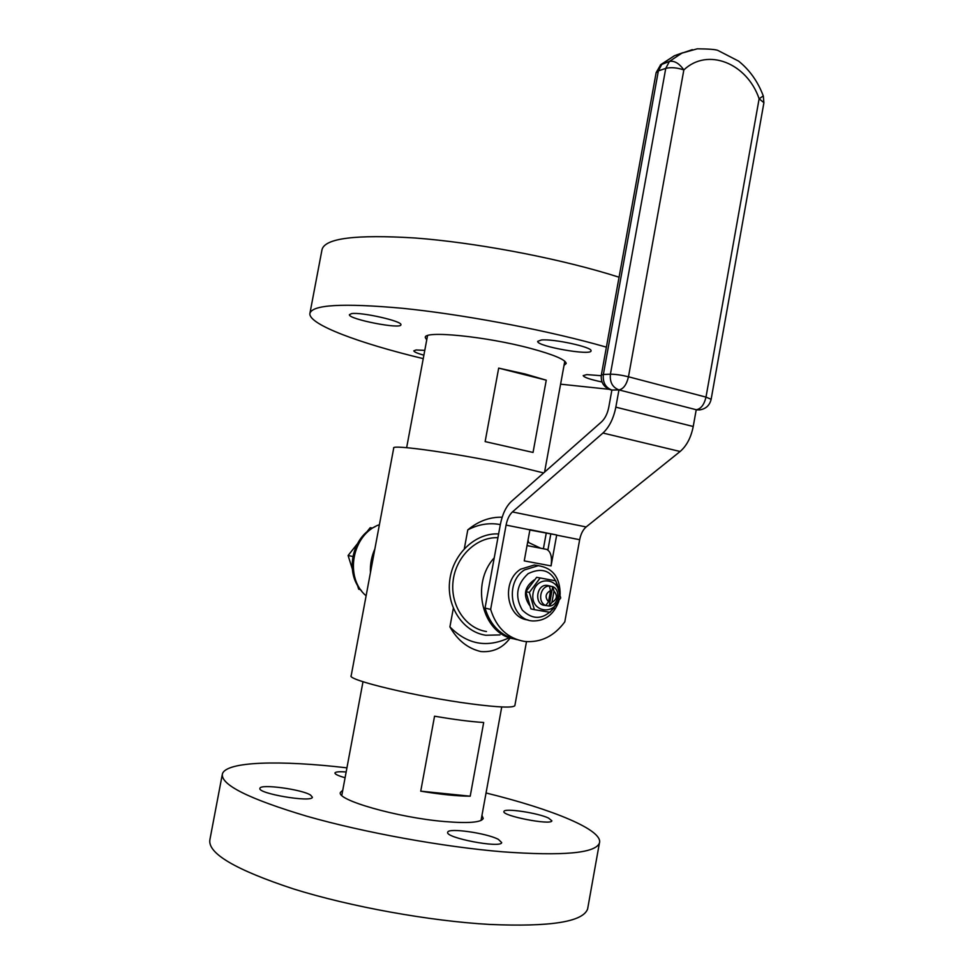 <?xml version="1.0" encoding="UTF-8"?>
<svg xmlns="http://www.w3.org/2000/svg" width="974" height="974" viewBox="0 0 974 974"><rect width="100%" height="100%" fill="white"/><g stroke="black" fill="none" stroke-linecap="round" stroke-linejoin="round"><path stroke-width="1.46" d="M528.371 542.274L527.884 540.96M500.332 524.584C489.228 522.527 478.392 524.292 467.788 529.88C478.38 521.114 489.837 516.89 502.158 517.218M509.402 637.641C487.17 648.185 467.337 644.605 449.915 626.891L453.336 608.324M464.33 548.666L467.788 529.88M514.893 705.371L514.844 705.663C512.957 707.988 498.457 707.404 471.331 703.91C417.895 696.994 345.953 679.791 351.2 675.627L393.703 448.15C390.087 443.791 462.772 454.237 514.954 465.901L543.662 472.938M528.48 541.666L528.03 540.18M449.915 626.891C457.488 640.271 467.824 648.501 480.925 651.569C493.185 652.458 502.937 647.905 510.193 637.909M540.68 548.228L527.677 542.092M497.921 537.709L497.117 537.685C476.03 537.185 455.698 556.994 453.068 581.235C450.183 605.451 465.657 628.388 486.452 631.517M494.232 557.859C470.296 583.791 482.167 633.124 513.176 638.749M498.615 533.947C475.677 532.595 452.971 553.719 449.757 580.187C446.238 606.619 463.064 631.883 485.77 635.255L499.979 634.926M370.437 572.7C370.023 564.421 371.496 556.483 374.88 548.898M379.41 524.682C352.198 534.117 344.029 577.509 366.114 595.808M550.566 590.524L548.52 601.786C544.758 597.245 545.428 593.495 550.566 590.524L549.287 586.019L552.684 586.628C561.194 589.794 558.26 605.986 549.166 606.059L545.757 605.463C537.173 602.346 540.156 586.007 549.287 586.019M551.941 602.382L553.975 591.133C557.737 595.662 557.055 599.412 551.941 602.382L549.166 606.059L552.684 586.628L553.975 591.133M548.52 601.786L545.757 605.463M525.4 374.077L546.256 380.177L533.046 452.447L485.137 441.599L498.676 368.123L525.4 374.077M498.676 368.123L546.256 380.177M470.211 796.196L483.688 722.489C470.966 721.722 454.59 719.616 434.55 716.194L420.731 791.168C440.832 794.48 457.33 796.148 470.211 796.196L420.731 791.168M360.575 589.672L358.688 589.197L357.348 584.936M352.259 568.731L348.095 555.509L357.202 544.04M366.504 532.34L370.205 527.701L372.506 528.066M375.087 526.727C352.04 536.589 344.394 572.627 361.585 590.889M352.819 556.483L348.095 555.509M346.927 767.853C280.646 760.061 226.017 761.315 222.389 773.953C220.526 784.74 248.76 798.85 307.09 816.297C364.215 832.575 443.097 846.893 502.779 851.824C563.033 856.146 595.236 853.248 599.4 843.143C603.783 830.213 552.648 809.309 486.05 792.982M346.16 771.98C339.317 771.481 335.58 771.798 334.959 772.942C334.837 774.196 338.222 775.803 345.088 777.739M310.523 795.04C301.648 789.293 260.155 783.717 259.961 788.307C256.941 793.493 312.264 802.856 312.386 797.207L310.523 795.04M498.371 839.369C486.866 833.111 448.077 827.583 447.748 832.21C444.351 837.725 501.281 848.658 501.683 842.559L498.371 839.369M548.532 818.063C537.794 812.876 504.118 807.848 503.972 811.452C501.135 815.749 551.649 825.635 551.868 820.814L548.532 818.063M342.751 790.279L340.523 792.3C335.336 799.727 397.355 817.588 444.241 821.52C468.19 823.505 481.193 822.494 483.238 818.489L481.96 815.384M222.218 774.854L209.897 839.673C207.486 853.321 235.355 869.733 293.478 888.933C350.445 906.733 429.51 921.039 489.593 924.436C550.273 927.041 582.951 921.903 587.614 908.998L587.943 907.159M606.388 347.146L594.992 343.968C538.111 328.518 460.483 314.127 402.274 308.271C342.556 302.914 311.753 304.704 309.854 313.64C308.977 324.573 359.163 343.225 423.24 358.639M560.598 384.182L609.067 389.296M424.786 350.372L416.093 349.983L413.816 350.823C414.011 351.906 417.371 353.367 423.885 355.193M601.226 375.708L586.811 374.6L583.195 375.635C584.047 377.413 590.329 379.531 602.005 381.991M541.374 339.999L537.697 341.363C536.443 346.294 591.973 356.107 591.023 350.786C592.557 347.158 553.476 338.635 541.374 339.999M351.529 313.64L349.41 314.675C348.071 319.204 401.69 329.662 400.886 324.732C402.627 321.201 361.062 311.826 351.529 313.64M564.019 365.457L566.198 363.472C565.59 359.698 553.853 354.719 531 348.509C486.269 336.395 422.984 330.186 425.334 337.613L426.746 339.902M619.062 277.213L607.752 273.731C551.235 256.844 473.79 242.453 415.448 238.021C355.534 234.296 324.379 238.253 321.968 249.88L310 312.885M682.859 52.706L674.458 55.713L662.04 63.943L658.375 70.871L603.369 374.454L610.406 374.186C609.651 382.198 612.512 387.433 618.953 389.904L696.227 409.725L693.232 426.502C691.016 437.557 686.646 445.885 680.12 451.498L586.141 526.958C582.976 529.71 580.808 533.959 579.664 539.718L564.798 621.85C554.194 636.205 540.887 642.755 524.864 641.489C507.856 638.64 496.436 627.95 490.64 609.395L485.028 608.068L500.38 524.341C502.426 514.077 506.103 506.419 511.399 501.391L601.482 421.912C605.061 418.54 607.496 413.633 608.787 407.193L611.879 390.063L618.953 389.904L615.836 407.156C613.547 418.54 609.249 427.16 602.943 433.04L512.421 511.947C509.378 514.808 507.259 519.191 506.078 525.096L490.64 609.395M527.031 545.598L546.718 549.397C550.821 551.601 552.27 557.104 551.077 565.906L556.665 535.152L579.664 539.718M529.88 530.026L556.702 534.982L529.941 529.673L524.243 560.878L551.077 565.906M547.887 550.018L550.773 534.178M517.06 639.662C501.123 636.144 490.446 625.612 485.028 608.068M546.718 549.397L527.044 545.562M558.479 587.858C553.147 571.239 543.042 566.503 528.139 573.649C516.537 584.376 514.589 596.526 522.308 610.114C533.046 620.45 543.662 619.683 554.157 607.813M560.16 594.408C560.111 577.545 552.806 567.964 538.257 565.699L524.487 569.912C504.422 582.452 510.632 620.134 532.741 620.962C545.16 621.132 553.853 614.582 558.832 601.287M539.085 565.736L534.336 565.005L520.603 569.206C500.977 581.466 506.456 618.247 528.018 619.939M534.19 579.956C524.475 586.859 522.88 595.272 529.418 605.219M550.091 612.329L534.385 609.651L529.357 592.411L540.144 577.972L555.813 580.833L560.732 597.951L550.091 612.329M555.813 580.833L536.65 577.314L525.887 591.693L530.903 608.872L534.385 609.651M525.887 591.693L529.357 592.411M536.65 577.314L540.144 577.972M533.107 593.105C536.528 573.917 562.57 578.739 558.93 597.659C555.691 616.652 529.539 612.269 533.107 593.105M548.959 585.788L547.875 585.508C536.175 582.976 533.533 605.84 545.574 605.39M506.078 525.096L529.917 529.832M512.421 511.947L586.141 526.958M615.836 407.156L693.232 426.502M602.943 433.04L680.12 451.498M711.13 399.377L711.142 399.291C709.669 405.452 705.773 409.007 699.466 409.932L696.227 409.725C700.903 408.97 704.165 404.758 705.992 397.112L759.123 98.776C747.155 63.298 707.708 47.215 683.845 69.921L628.474 376.78L705.992 397.112L711.142 399.291L763.92 102.684L759.123 98.776L763.275 95.927M618.953 389.904C623.433 389.028 626.599 384.657 628.474 376.78C621.412 375.063 615.385 374.199 610.406 374.186L665.753 68.387C670.916 67.096 676.954 67.62 683.845 69.921C679.195 63.359 674.385 60.522 669.442 61.411L665.753 68.387L658.375 70.871L656.099 72.843L601.348 374.966M611.879 390.063L610.333 389.746C603.661 387.104 600.666 382.198 601.335 375.051L603.369 374.454C602.626 382.405 605.463 387.603 611.879 390.063M763.884 102.915L763.336 96.073C757.967 81.719 749.724 70.067 738.609 61.119L718.021 50.502C716.109 49.491 709.194 48.931 697.299 48.81L681.91 53.132L669.442 61.411L660.384 64.966M692.331 49.65L674.458 55.713L660.749 64.649L656.147 72.624M514.844 705.663L526.496 641.647M543.395 548.752L546.219 533.277M497.117 537.685L497.909 537.806M550.115 586.019L546.974 585.398M546.122 605.609L544.977 605.365M544.563 472.134L564.786 361.22M406.645 447.687L427.525 335.665M362.998 681.727L341.801 795.356M501.744 706.954L481.034 820.461M587.614 908.998L599.4 843.143M696.191 409.932L697.299 409.932M534.336 565.005L538.257 565.699"/></g></svg>
